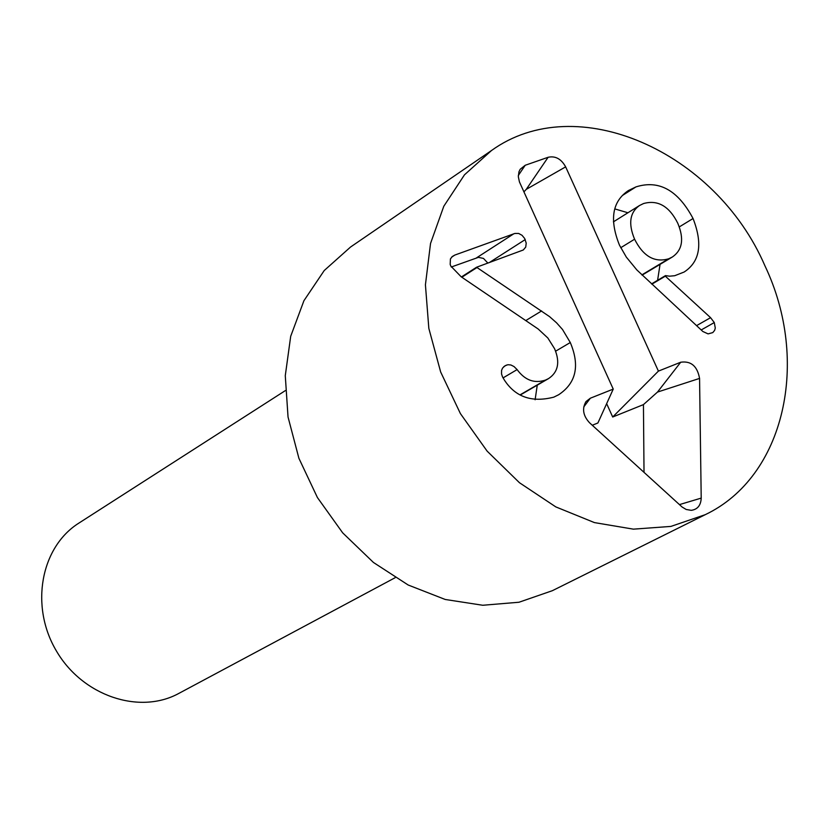 <?xml version="1.0" encoding="UTF-8"?>
<svg xmlns="http://www.w3.org/2000/svg" width="829" height="829" viewBox="0 0 829 829"><rect width="100%" height="100%" fill="white"/><g stroke="black" fill="none" stroke-linecap="round" stroke-linejoin="round"><path stroke-width="1.24" d="M451.266 267.011L478.416 257.353L483.473 258.42L487.369 262.555M537.265 385.143L535.109 399.765M502.478 376.812L501.535 373.91L501.576 370.397L502.561 368.086L504.975 365.807L507.887 364.719L510.871 364.978L514.032 366.563L517.109 369.599C524.954 380.262 534.425 383.754 545.523 380.065L548.601 378.563C558.207 372.107 560.207 362.169 554.601 348.76L547.845 337.994L538.187 329.009L461.162 276.782L450.8 266.057L450.178 264.358L450.427 258.917L452.333 256.493L454.852 255.052L514.84 233.457L518.633 233.446L522.032 235.291L524.705 238.534L526.208 243.125L525.731 247.104L523.296 249.985L476.561 267.239L549.606 316.668L556.56 322.813L562.508 329.476L570.29 342.532C580.041 365.713 576.155 383.112 558.642 394.749L553.813 397.143C531.98 402.78 515.493 397.091 504.374 380.055L502.478 376.812M503.048 377.91L517.109 369.599M520.187 394.78L545.523 380.065M451.598 257.177L454.852 255.052M489.255 262.606L525.244 239.56M461.421 276.959L476.561 267.239M461.846 277.249L476.758 267.674M525.876 320.512L541.627 310.927M701.189 329.963L714.287 322.554L715.282 328.056L714.639 330.356L712.785 332.605L708.059 333.88L702.868 331.507L636.827 269.912L626.33 257.114L619.46 245.146C609.253 219.581 612.248 201.374 628.423 190.546L635.957 186.898C658.962 179.644 677.987 190.183 693.054 218.524C702.919 243.871 699.956 261.695 684.153 272.016L674.713 275.715L669.542 276.192L665.49 275.611L665.335 276.171L710.577 317.673L714.287 322.554M696.536 325.652L710.577 317.673M651.874 284.16L665.335 276.171M651.563 283.881L665.49 275.611M660.06 264.368L657.594 280.295M679.262 226.928L693.054 218.524M634.589 239.208C643.231 256.368 654.609 262.897 668.702 258.783L672.319 257.021C682.474 250.068 684.288 238.804 677.759 223.208C669.21 206.152 657.801 199.602 643.542 203.54L639.47 205.54C629.771 212.493 628.144 223.716 634.589 239.208L620.724 247.726M641.864 274.876L668.702 258.783M614.776 208.908L627.936 212.763M525.203 165.272L548.114 157.282C555.389 155.697 561.233 158.888 565.647 166.867L658.413 371.112L680.702 362.232C691.044 360.76 697.334 366.149 699.562 378.407L701.21 498.105C700.868 505.379 697.552 509.452 691.251 510.332L686.215 509.483L682.132 507.047L589.512 422.738C583.077 415.723 581.906 408.666 585.979 401.578L590.362 398.2L613.242 389.091L519.441 181.945L518.322 176.712L518.964 171.79L520.187 169.271L525.203 165.272L518.312 175.468M613.242 389.091L597.906 422.977L592.269 425.256M699.562 378.407L657.49 392.076L643.439 404.614L612.693 417.008L606.652 403.661M644.019 472.375L643.439 404.614M658.413 371.112L612.693 417.008M565.647 166.867L526.26 189.354L523.918 191.903M285.331 390.614L78.879 523.099C40.673 547.078 29.761 606.186 56.331 650.848C82.382 695.811 139.313 715.075 178.867 693.396L395.164 577.689M705.251 514.674L552.352 590.694L519.006 602.237L482.737 605.263L445.214 599.471L408.189 585.015L373.444 562.466L342.678 532.85L317.424 497.555L298.906 458.302L288.036 416.997L285.28 375.672L290.699 336.294L303.932 300.699L324.243 270.513L350.574 247.011L491.462 150.546C576.414 89.211 715.624 151.251 764.949 265.84C810.306 361.081 784.939 476.768 705.251 514.674L670.899 526.415L633.387 529.151L594.414 522.591L555.813 506.902L519.451 482.716L487.11 451.111L460.406 413.598L440.665 372.003L428.831 328.367L425.422 284.824L430.531 243.467L443.805 206.245L464.478 174.826L491.462 150.546M503.721 366.729L506.498 365.071M476.582 257.819L513.835 233.768M555.585 351.206L570.29 342.532M622.32 195.54L635.957 186.898M590.362 398.2L583.73 406.977M701.21 498.105L679.428 504.612M680.702 362.232L657.49 392.076M548.114 157.282L526.26 189.354M520.425 394.925L548.601 378.563M672.319 257.021L642.123 275.114M639.47 205.54L613.398 221.861"/></g></svg>
